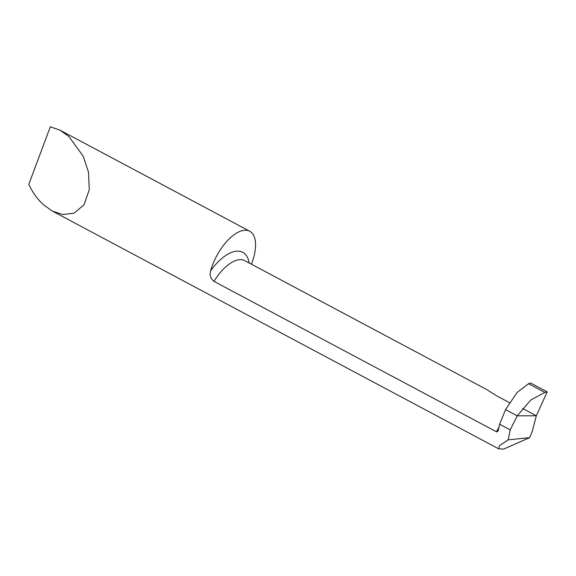 <?xml version="1.0" encoding="UTF-8"?>
<svg xmlns="http://www.w3.org/2000/svg" width="576" height="576" viewBox="0 0 576 576"><rect width="100%" height="100%" fill="white"/><g stroke="black" fill="none" stroke-linecap="round" stroke-linejoin="round"><path stroke-width="0.86" d="M509.472 402.674L496.714 395.878L486.23 389.282L244.75 260.654A37.505 17.546 118 0 0 239.861 259.661A37.505 17.546 118 0 0 213.991 281.369L496.728 431.921L498.067 431.129L499.651 424.238L505.562 409.622L517.039 392.508L528.545 383.746L530.51 382.99L547.2 391.874L544.817 392.414L530.935 399.917L517.219 415.829L536.321 415.778L547.2 391.874M529.654 437.638L532.296 431.194L536.321 415.778L517.219 415.829L505.562 409.622L517.219 415.829L510.235 429.876L508.14 439.862L499.601 445.55L498.643 448.805L503.611 449.114L529.654 437.638L508.14 439.862M50.321 126.792L28.8 184.356C32.566 192.456 37.44 199.238 43.416 204.71L52.322 211.061L62.647 214.538L74.11 213.199L84.067 204.746L89.28 189.67L88.452 171.972L83.182 156.154L68.904 136.519L59.998 130.169L50.321 126.792M213.991 281.369C210.55 278.532 209.434 274.968 210.658 270.677A37.505 17.546 -62 0 1 244.85 230.242A37.505 17.546 -62 0 1 249.732 231.235A37.505 17.546 -62 0 1 251.438 264.218M499.651 424.238L510.235 429.876M496.397 431.791L498.888 427.421M522.547 408.442L536.321 415.778L547.2 391.874L530.51 382.99M528.545 383.746L544.817 392.414M210.658 270.677A43.927 20.556 -62 0 1 237.031 251.143A43.927 20.556 -62 0 1 249.185 263.016M52.322 211.061L498.643 448.805M59.998 130.169L249.732 231.235"/></g></svg>
